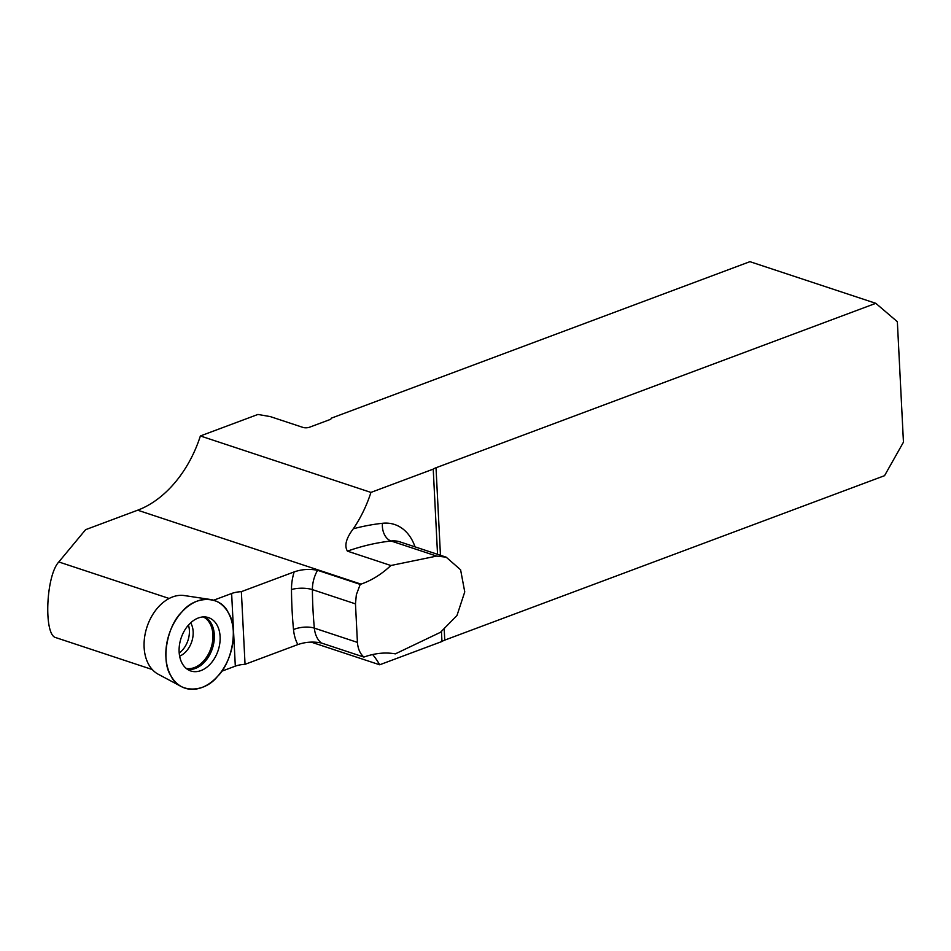 <?xml version="1.0" encoding="UTF-8"?>
<svg xmlns="http://www.w3.org/2000/svg" width="951" height="951" viewBox="0 0 951 951"><rect width="100%" height="100%" fill="white"/><g stroke="black" fill="none" stroke-linecap="round" stroke-linejoin="round"><path stroke-width="1.43" d="M187.085 595.98L183.828 595.492A41.737 28.994 108.3 0 0 150.508 618.53A41.737 28.994 108.3 0 0 148.641 664.416A41.737 28.994 108.3 0 0 154.431 671.632A41.737 28.994 108.3 0 0 158.258 674.247L181.57 686.681A46.254 32.132 -71.7 0 1 170.918 675.781A46.254 32.132 -71.7 0 1 173.141 624.617A46.254 32.132 -71.7 0 1 210.433 599.487A46.254 32.132 -71.7 0 1 230.118 654.383A46.254 32.132 -71.7 0 1 181.57 686.681M360.215 584.401L361.023 584.128C371.746 580.383 381.696 574.178 390.873 565.512L436.664 556.085L446.162 557.167L460.593 569.78L464.754 591.902L456.979 615.499L440.515 632.284L395.343 653.86C385.595 652.148 375.383 653.123 364.709 656.796L363.888 657.07C360.096 653.753 357.945 648.855 357.421 642.389L355.472 603.873L356.34 594.744L360.215 584.401L317.563 570.291C309.539 568.746 301.74 569.28 294.168 571.908L241.364 591.653A14.8 5.195 -2.9 0 0 231.628 593.495L213.642 600.212M331.221 418.511L331.21 418.214A4.624 1.629 177.1 0 1 331.233 418.369A4.624 1.629 177.1 0 1 329.771 419.641L309.55 427.213A4.624 1.629 177.1 0 1 303.012 427.427L270.334 416.609L257.935 414.446L200.376 435.962A101.745 70.683 -71.7 0 1 137.681 510.2L85.614 529.671L58.807 561.958C45.838 575.712 43.544 635.53 55.907 637.645L152.267 669.54M363.888 657.07L321.248 642.959C313.248 641.414 305.449 641.949 297.853 644.576A42.545 29.552 -71.7 0 1 293.514 629.586A384.798 267.302 -71.7 0 1 291.481 589.537A42.545 29.552 -71.7 0 1 294.168 571.908M221.642 671.263L235.313 666.152A14.8 5.195 177.1 0 1 245.049 664.321L297.853 644.576M390.873 565.512L347.424 551.14C344.167 545.719 346.128 538.266 353.308 528.78A101.745 70.683 -71.7 0 0 370.938 492.416L200.376 435.962M372.637 654.538A101.745 70.683 -71.7 0 1 379.663 664.785L311.12 642.091M379.663 664.785L441.965 641.497A14.8 5.195 -2.9 0 1 444.759 640.118L884.537 475.69L903.45 442.179L897.352 321.711L875.8 303.321L436.022 467.749A14.8 5.195 -2.9 0 0 433.228 469.128L437.543 554.314M370.938 492.416L433.228 469.128M331.21 418.214L749.935 261.668L875.8 303.321M441.466 631.702L441.965 641.497M241.364 591.653L245.049 664.321M186.075 668.291A28.114 19.531 108.3 0 0 190.069 670.717A28.114 19.531 108.3 0 0 216.543 654.526A28.114 19.531 108.3 0 0 213.167 620.278A28.114 19.531 108.3 0 0 207.722 617.377A28.114 19.531 108.3 0 0 182.259 635.03A28.114 19.531 108.3 0 0 186.075 668.291M179.204 653.016A20.351 14.134 108.3 0 0 188.441 625.092M170.918 675.781C160.814 661.254 166.805 626.222 181.796 612.075C195.205 595.053 220.787 595.433 228.323 612.789C238.416 627.315 232.436 662.348 217.434 676.494C204.037 693.517 178.443 693.124 170.918 675.781M169.159 598.476L58.807 561.958M361.023 584.128L137.681 510.2M436.664 556.085L391.087 541A323.744 224.888 108.3 0 0 347.424 551.14M446.162 557.167L400.026 541.892A41.582 28.887 108.3 0 0 391.087 541A14.8 10.14 -96.3 0 1 382.457 523.288A56.382 39.157 -71.7 0 1 415.028 546.861M355.472 603.873L312.404 589.62A369.998 257.02 108.3 0 0 314.353 628.135L357.421 642.389M317.563 570.291A27.745 19.282 108.3 0 0 312.404 589.62A14.8 4.672 179.6 0 0 291.481 589.537M293.514 629.586A14.8 5.706 174.5 0 1 314.353 628.135A27.745 19.282 108.3 0 0 321.248 642.959M436.022 467.749L440.456 555.277M444.236 629.8L444.759 640.118M353.308 528.78A338.544 235.17 -71.7 0 1 382.457 523.288M235.313 666.152L231.628 593.495M204.798 616.914A27.781 19.305 -71.7 0 1 207.461 618.721A27.781 19.305 -71.7 0 1 211.621 650.639A27.781 19.305 -71.7 0 1 187.454 669.338M186.253 668.446A27.27 18.937 108.3 0 0 210.183 650.341A27.27 18.937 108.3 0 0 206.177 618.816A27.27 18.937 108.3 0 0 203.312 616.926M190.64 622.834A20.351 14.134 -71.7 0 1 179.62 656.142M185.314 595.706L210.433 599.487"/></g></svg>

